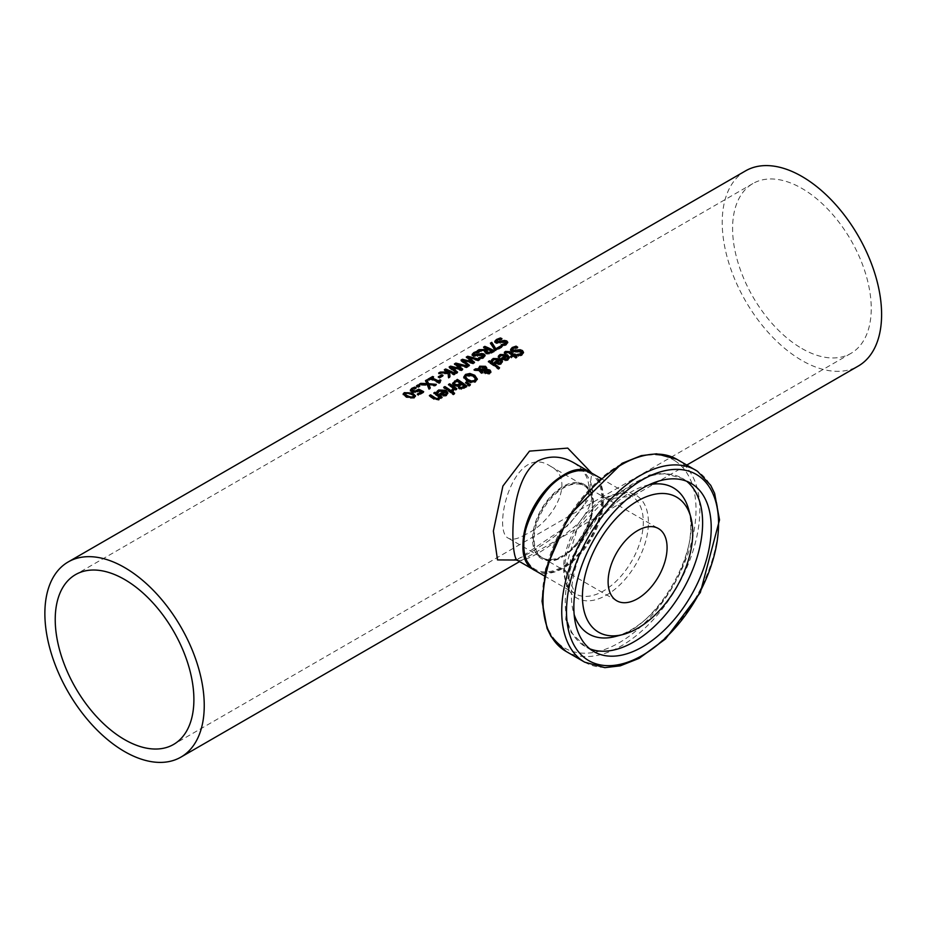 <?xml version="1.0" encoding="UTF-8"?>
<svg xmlns="http://www.w3.org/2000/svg" width="928" height="928" viewBox="0 0 928 928"><rect width="100%" height="100%" fill="white"/><g stroke="black" fill="none" stroke-linecap="round" stroke-linejoin="round"><path stroke-width="0.7" stroke-dasharray="4.64 3.48" d="M421.3 392.706A111.569 64.415 -120 0 0 418.748 391.43L415.129 392.95L411.835 392.463L410.489 390.468M422.832 392.15A111.569 64.415 60 0 1 423.655 392.59L418.412 395.618A111.569 64.415 -120 0 0 417.287 395.026L418.122 394.539M414.062 388.275L414.828 388.043A111.569 64.415 60 0 1 416.185 388.6L412.078 390.769M423.655 391.662L423.655 392.59M418.412 394.702L418.412 395.618M417.287 394.098L417.287 395.026M418.748 390.502L418.748 391.43M414.549 388.101L414.549 389.029M416.092 387.718L416.092 388.646M416.185 387.672L416.185 388.6M506.166 356.375L501.224 356.05L499.624 358.034A111.569 64.415 -120 0 0 498.301 357.187L498.997 356.306M509.298 357.93L507.987 360.354L505.11 360.969L501.851 359.693A111.569 64.415 -120 0 0 501.201 359.252L501.932 358.823M507.929 358.359L507.082 357.013L503.301 359.194M507.082 356.085L507.082 357.013M500.064 356.19L500.064 357.106M499.693 357.071L499.693 357.999M499.624 357.118L499.624 358.034M498.301 356.271L498.301 357.187M501.201 358.324L501.201 359.252M505.11 360.041L505.11 360.969M516.432 347.281A111.569 64.415 60 0 1 517.708 348.104L512.384 349.937M517.708 347.188L517.708 348.104M517.615 347.234L517.615 348.162M523.462 352.814L521.977 355.412L518.52 356.584A111.569 64.415 -120 0 0 517 355.436L518.137 355.366M521.71 352.837L518.532 352.014L516.072 352.779L511.757 352.234L510.667 350.018M517.093 354.577L517.093 355.389M517 354.508L517 355.436M518.52 355.644L518.52 356.584M499.241 360.377L494.299 360.052L492.698 362.036A111.569 64.415 -120 0 0 491.388 361.189L492.072 360.296M502.373 361.92L501.062 364.356L498.185 364.971L494.937 363.695A111.569 64.415 -120 0 0 494.276 363.242L495.007 362.825M501.016 362.349L500.169 361.004L496.376 363.196M500.169 360.087L500.169 361.004M493.151 360.18L493.151 361.108M492.768 361.073L492.768 361.99M492.698 361.108L492.698 362.036M491.388 360.261L491.388 361.189M494.276 362.314L494.276 363.242M498.185 364.043L498.185 364.971M515.028 355.099A111.569 64.415 60 0 1 515.748 355.61L514.924 356.085M515.748 354.682L515.748 355.61M516.293 357.094A111.569 64.415 60 0 1 516.989 357.628L515.782 358.324A111.569 64.415 -120 0 0 513.718 356.781L511.49 358.069A111.569 64.415 -120 0 0 510.493 357.338L511.212 356.932M516.989 356.7L516.989 357.628M515.782 357.396L515.782 358.324M513.718 355.853L513.718 356.781M511.49 357.141L511.49 358.069M504.38 352.304L504.38 353.22L505.516 352.327M505.47 352.988L505.47 353.916A111.569 64.415 -120 0 0 504.38 353.22M505.54 352.953L505.47 353.916M507.732 351.944L507.732 352.872L505.54 353.87M512.72 356.05A111.569 64.415 -120 0 0 509.298 353.684L507.732 352.872M510.493 356.41L510.493 357.338M498.858 368.172A111.569 64.415 60 0 1 499.554 368.706L498.348 369.402A111.569 64.415 -120 0 0 488.36 362.407L489.114 361.966M488.36 361.479L488.36 362.407M499.554 367.778L499.554 368.706M498.348 368.474L498.348 369.402M474.069 369.727L474.069 370.643L475.577 369.785M478.396 369.82L478.372 368.752M490.854 371.571L489.671 374.112L485.263 374.007L484.277 371.467M478.732 369.924L478.732 370.84L474.069 370.643M481.539 372.696L481.539 373.624A111.569 64.415 -120 0 0 480.913 373.184L478.732 370.84M482.792 371.977L481.539 373.624M482.073 372.395L482.792 372.905M484.335 371.908L484.335 372.836L484.729 371.212L480.147 370.91M485.495 370.202L484.532 368.207L480.426 367.998L479.521 369.866M485.796 370.26L485.611 372.302M488.905 373.462L488.789 371.745L485.796 371.188M487.676 370.318L487.676 371.246M477.247 379.308L475.496 382.29L471.122 383.078L466.285 381.072L463.791 377.267M475.519 378.554L475.519 379.482L473.419 376.954L466.622 376.037L465.554 377.151M471.122 382.15L471.122 383.078M457.956 385.642L457.956 386.558L453.792 385.955L452.597 383.31M466.204 386.454A111.569 64.415 60 0 1 466.9 386.988L461.471 389.598L458.71 388.844L458.003 386.593A111.569 64.415 -120 0 0 457.956 386.558M466.9 386.048L466.9 386.988M461.471 388.67L461.471 389.598M460.682 384.099A111.569 64.415 -120 0 0 457.144 381.733L454.349 383.844L454.349 382.916M457.144 380.816L457.144 381.733M464.545 386.895A111.569 64.415 -120 0 0 461.75 384.842L459.163 386.744M461.75 383.914L461.75 384.842M469.649 385.039L470.392 385.538L468.965 386.361L465.531 383.426L466.181 383.044M470.392 384.61L470.392 385.538M468.965 385.433L468.965 386.361M465.531 382.498L465.531 383.426M450.88 392.126L450.88 393.066A111.569 64.415 -120 0 0 443.7 388.182L444.466 387.742M443.7 387.254L443.7 388.182M452.087 391.43L450.88 393.066M451.379 391.848A111.569 64.415 60 0 1 452.087 392.358M456.147 389.099A111.569 64.415 60 0 1 456.854 389.609L455.648 390.305A111.569 64.415 -120 0 0 454.581 389.528L453.015 391.778A111.569 64.415 -120 0 0 451.762 390.874L452.528 390.502M453.56 388.809A111.569 64.415 -120 0 0 448.468 385.433L449.233 384.992M448.468 384.505L448.468 385.433M456.854 388.681L456.854 389.609M455.648 389.377L455.648 390.305M454.581 388.612L454.581 389.528M451.82 389.992L451.82 390.839M451.762 389.946L451.762 390.874M453.015 390.85L453.015 391.778M447.795 393.437L446.484 395.862L443.607 396.476L440.359 395.2A111.569 64.415 -120 0 0 439.698 394.76L440.429 394.33M443.607 395.548L443.607 396.476M439.698 393.832L439.698 394.76M436.81 391.778L436.81 392.695L437.494 391.813M438.12 392.625L438.12 393.542A111.569 64.415 -120 0 0 436.81 392.695M438.19 392.579L438.12 393.542M438.573 391.697L438.19 393.507M444.663 391.883L439.721 391.558L438.573 392.614M446.438 393.866L445.591 392.521L441.798 394.702M445.591 391.593L445.591 392.521M453.92 393.623A111.569 64.415 60 0 1 454.616 394.156L453.247 394.957A111.569 64.415 -120 0 0 451.994 393.994L452.69 393.588M451.994 393.066L451.994 393.994M454.616 393.228L454.616 394.156M453.247 394.017L453.247 394.957M440.174 397.265L439.002 400.188L434.037 399.539A111.569 64.415 -120 0 0 429.374 396.453L430.14 396.012M429.374 395.537L429.374 396.453M440.974 397.845L440.974 398.773A111.569 64.415 -120 0 0 440.174 398.193M442.18 397.149L440.974 398.773M441.473 397.567A111.569 64.415 60 0 1 442.18 398.077M433.805 392.973L433.805 393.901L434.559 393.46M439.164 397.474A111.569 64.415 -120 0 0 433.805 393.901M506.085 343.36L502.79 342.652L496.016 343.546L494.96 341.771M507.686 342.734L506.236 345.1L502.767 346.411A111.569 64.415 -120 0 0 501.248 345.622L502.616 345.413M500.389 338.894A111.569 64.415 60 0 1 501.955 339.555L497.675 340.796L497.141 342.699M498.638 339.404L499.972 338.998M502.767 345.494L502.767 346.411M501.248 344.706L501.248 345.622M501.352 344.752L501.352 345.576M501.862 338.674L501.862 339.602M501.955 338.627L501.955 339.555M495.819 350.007L495.819 350.923A111.569 64.415 -120 0 0 494.392 350.169L490.866 343.812M494.392 349.253L494.392 350.169M501.886 346.504L501.886 347.42L495.819 350.923M490.402 343.151L490.402 344.079M501.062 346.979A111.569 64.415 60 0 1 501.886 347.42M493.545 351.318A111.569 64.415 60 0 1 494.38 351.758L488.975 354.322L485.796 353.87L484.984 351.387L477.421 351.573L479.068 350.622L484.984 350.494M487.351 349.647A111.569 64.415 -120 0 0 483.546 348.035L484.497 347.49M492.014 351.909A111.569 64.415 -120 0 0 488.418 350.134L486.063 352.014M488.418 349.206L488.418 350.134M494.38 350.842L494.38 351.758M477.421 350.645L477.421 351.573M483.546 347.107L483.546 348.035M469.429 365.249L468.176 366.885L461.019 361.038L461.726 360.632M468.176 365.968L468.176 366.885M468.791 365.609L469.429 366.166M461.019 360.11L461.019 361.038M473.268 363.034L473.268 363.95L463.316 361.236M474.556 362.28L473.268 363.95M463.316 360.4L470.02 362.036M473.93 362.651L474.556 363.208M472.329 362.697L466.285 358.011L467.004 357.593M466.285 357.071L466.285 358.011M478.384 360.076L478.384 360.992L468.536 358.312M479.695 359.322L478.384 360.992M478.651 359.913L479.695 360.238M483.43 356.445L480.124 355.737L473.361 356.63L472.306 354.856M485.031 355.818L483.581 358.185L480.112 359.496A111.569 64.415 -120 0 0 478.593 358.707L479.95 358.486M477.723 351.979A111.569 64.415 60 0 1 479.3 352.628L475.008 353.87L474.475 355.772M475.983 352.489L477.305 352.072M480.112 358.579L480.112 359.496M478.593 357.79L478.593 358.707M478.686 357.837L478.686 358.649M479.208 351.758L479.208 352.686M479.3 351.7L479.3 352.628M438.642 373.033L438.642 373.961L440.301 373.01L444.628 372.905M448.236 372.894L448.166 372.279A111.569 64.415 -120 0 0 444.35 370.666L445.301 370.121M448.166 371.362L448.166 372.279M444.35 369.738L444.35 370.666M454.349 373.949A111.569 64.415 60 0 1 455.184 374.39L453.908 375.121A111.569 64.415 -120 0 0 449.523 372.905M455.184 373.462L455.184 374.39M448.131 372.917L448.131 373.833L438.642 373.961M448.444 377.36L448.131 373.833M449.987 376.466L449.987 377.383L448.444 378.276M449.906 376.513L449.987 377.383M453.908 374.204L453.908 375.121M456.936 372.453L457.574 373.01L456.321 373.729L449.164 367.894L449.871 367.476M462.074 369.495L462.701 370.052L461.402 370.794L451.46 368.08M466.796 366.769L467.84 367.082L466.529 367.836L456.68 365.156M460.474 369.541L454.418 364.855L455.149 364.437M451.46 367.244L458.165 368.88M467.84 366.166L467.84 367.082M466.529 366.92L466.529 367.836M454.418 363.915L454.418 364.855M462.701 369.124L462.701 370.052M461.402 369.878L461.402 370.794M449.164 366.954L449.164 367.894M456.321 372.812L456.321 373.729M457.574 372.093L457.574 373.01M428.945 379.587L428.945 380.515A111.569 64.415 -120 0 0 427.97 380.12L428.922 379.575M427.97 379.192L427.97 380.12M430.638 378.612L430.638 379.54L428.945 380.515M439.257 382.696L439.257 383.612A111.569 64.415 -120 0 0 430.638 379.54M432.657 377.441A111.569 64.415 60 0 1 433.608 377.824L431.868 378.821M433.608 376.896L433.608 377.824M440.255 382.127L439.257 383.612M440.893 380.283L439.942 381.884M439.698 382.44L440.255 383.044M440.116 380.805A111.569 64.415 60 0 1 440.893 381.199M442.146 375.817A111.569 64.415 60 0 1 443.039 376.223L439.42 378.311A111.569 64.415 -120 0 0 438.26 377.777L439.153 377.267M438.26 376.861L438.26 377.777M443.039 375.306L443.039 376.223M439.42 377.394L439.42 378.311M418.354 386.547L418.354 387.475A111.569 64.415 -120 0 0 416.521 386.732L417.472 386.187M416.521 385.804L416.521 386.732M419.885 385.665L419.885 386.593L418.354 387.475M418.946 386.21A111.569 64.415 60 0 1 419.885 386.593M429.942 388.043L430.267 388.774L428.887 389.563L427.17 385.48L419.328 385.108L420.79 384.273L426.926 384.54L425.836 381.35M434.977 385.132L436.322 385.282L434.861 386.118L428.84 385.526M436.322 384.354L436.322 385.282M434.861 385.201L434.861 386.118M430.267 387.858L430.267 388.774M428.887 388.646L428.887 389.563M427.17 384.552L427.17 385.48M419.328 384.18L419.328 385.108M425.476 380.631L425.476 381.559M415.384 396.244L414.271 398.228L406.244 397.486L403.239 394.516M405.304 393.124L408.32 392.764M410.814 397.961L413.215 397.66L413.633 396.314L411.046 394.702L407.844 393.611L405.374 394.006L404.979 395.235M745.567 170.868A112.694 65.064 -120 0 0 728.283 261.174A112.694 65.064 -120 0 0 801.908 360.482A112.694 65.064 -120 0 0 858.261 366.061M516.734 560.025L568.783 524.981L588.317 499.566L591.739 473.129M584.953 484.857A42.827 24.72 120 0 0 533.867 528.078A42.827 24.72 120 0 0 569.711 551.603A42.827 24.72 120 0 0 584.953 484.857M591.356 474.243A55.216 31.877 120 0 0 525.48 529.969A55.216 31.877 120 0 0 571.694 560.315A55.216 31.877 120 0 0 591.356 474.243M591.414 472.944A56.353 32.538 -60 0 1 591.02 537.776A56.353 32.538 -60 0 1 535.073 570.534M574.374 463.095C597.052 479.463 598.374 499.566 578.341 523.404C548.448 548.645 528.218 561.011 517.673 560.489M525.979 534.273C518.056 538.924 512.233 540.27 508.509 538.286C491.376 531.257 513.428 441.89 550.2 466.065C577.054 479.44 552.844 522.186 525.979 534.273M562.844 555.559A41.702 24.07 -60 0 1 541.998 557.624A41.702 24.07 -60 0 1 533.356 538.53A41.702 24.07 -60 0 1 551.557 496.573A41.702 24.07 -60 0 1 583.689 485.402A41.702 24.07 -60 0 1 590.08 518.81A41.702 24.07 -60 0 1 562.844 555.559M801.908 348.522A98.043 56.608 -120 0 0 850.93 353.382A98.043 56.608 -120 0 0 850.93 240.166A98.043 56.608 -120 0 0 752.886 183.558A98.043 56.608 -120 0 0 737.864 262.125A98.043 56.608 -120 0 0 801.908 348.522M417.936 391.036L417.936 391.952M415.129 392.022L415.129 392.95M411.835 391.535L411.835 392.463M412.867 388.797L412.867 389.725M410.373 390.073L410.373 391.001M501.224 355.134L501.224 356.05M501.851 358.776L501.851 359.693M507.987 359.426L507.987 360.354M513.416 348.139L513.416 349.056M521.977 354.484L521.977 355.412M511.757 351.306L511.757 352.234M516.072 351.863L516.072 352.779M518.532 351.086L518.532 352.014M521.269 351.434L521.269 352.362M494.299 359.124L494.299 360.052M494.937 362.767L494.937 363.695M501.062 363.428L501.062 364.356M506.27 352.246L506.27 353.162M509.298 352.768L509.298 353.684M489.671 373.184L489.671 374.112M480.913 372.267L480.913 373.184M485.263 373.079L485.263 374.007M485.495 368.439L485.495 369.356M484.532 367.291L484.532 368.207M480.426 367.082L480.426 367.998M488.789 370.817L488.789 371.745M473.419 376.026L473.419 376.954M475.496 381.362L475.496 382.29M463.756 377.023L463.756 377.94M466.285 380.144L466.285 381.072M453.792 385.039L453.792 385.955M464.36 387.51L464.36 388.449M458.71 387.916L458.71 388.844M456.124 381.408L456.124 382.324M460.3 384.749L460.3 385.677M453.537 390.595L453.537 391.523M446.484 394.934L446.484 395.862M440.359 394.284L440.359 395.2M439.721 390.642L439.721 391.558M434.037 398.611L434.037 399.539M439.002 399.26L439.002 400.188M506.236 344.184L506.236 345.1M505.528 341.736L505.528 342.652M502.79 341.724L502.79 342.652M500.32 342.618L500.32 343.546M496.016 342.618L496.016 343.546M497.675 339.857L497.675 340.796M487.293 349.856L487.293 350.784M491.91 352.257L491.91 353.185M488.975 353.394L488.975 354.322M485.796 352.942L485.796 353.87M483.581 357.268L483.581 358.185M482.862 354.821L482.862 355.737M480.124 354.809L480.124 355.737M477.665 355.702L477.665 356.619M473.361 355.702L473.361 356.63M475.008 352.942L475.008 353.87M406.244 396.558L406.244 397.486M414.271 397.3L414.271 398.228M413.633 395.398L413.633 396.314M405.374 393.078L405.374 394.006M411.046 393.774L411.046 394.702M407.844 392.683L407.844 393.611M616.749 600.776L542.799 558.076C566.474 576.288 612.004 499.322 585.139 486.249A41.702 24.07 120 0 0 584.489 485.854A41.702 24.07 120 0 0 542.799 509.936A41.702 24.07 120 0 0 542.799 558.076A41.702 24.07 120 0 0 584.141 534.598A41.702 24.07 120 0 0 585.174 486.272L658.439 528.554M591.82 473.176A56.353 32.538 -60 0 1 592.737 473.732A56.353 32.538 -60 0 1 591.345 539.04A56.353 32.538 -60 0 1 535.468 570.766M632.56 496.735A56.353 32.538 120 0 0 631.643 496.167A56.353 32.538 120 0 0 575.302 528.705A56.353 32.538 120 0 0 575.302 593.769A56.353 32.538 120 0 0 631.179 562.043A56.353 32.538 120 0 0 632.56 496.735M584.698 662.174A110.896 64.02 120 0 0 694.666 599.732A110.896 64.02 120 0 0 697.392 471.215M676.86 459.29A110.896 64.02 -60 0 1 678.67 460.404A110.896 64.02 -60 0 1 675.944 588.92A110.896 64.02 -60 0 1 565.976 651.363M675.271 461.007A108.669 62.744 120 0 0 545.652 570.685A108.669 62.744 120 0 0 636.585 630.39A108.669 62.744 120 0 0 675.271 461.007M637.095 495.923A59.311 34.243 -60 0 1 615.972 588.375A59.311 34.243 -60 0 1 566.335 555.791A59.311 34.243 -60 0 1 637.095 495.923M649.043 484.799A84.436 48.743 120 0 0 588.874 536.535A84.436 48.743 120 0 0 574.154 614.51M615.322 636.515A84.436 48.743 120 0 0 673.31 585.29A84.436 48.743 120 0 0 688.68 509.449C702.728 548.46 656.119 629.172 615.322 636.515M686.616 481.238A97.15 56.086 120 0 0 684.087 479.393A97.15 56.086 120 0 0 682.498 478.419A97.15 56.086 120 0 0 585.359 534.505A97.15 56.086 120 0 0 585.359 646.677A97.15 56.086 120 0 0 589.848 648.834M410.373 390.932L410.373 390.004M509.356 358.405L509.356 357.477M523.52 353.266L523.52 352.338M502.431 362.396L502.431 361.468M478.326 369.182L478.326 368.265M486.782 369.158L486.782 368.23M463.745 377.719L463.745 376.803M447.853 393.913L447.853 392.985M507.767 343.174L507.767 342.258M485.112 356.259L485.112 355.343M403.112 394.98L403.112 394.052M415.489 396.72L415.489 395.792M686.824 465.044L519.587 561.602M544.353 575.905L575.302 593.769L564.943 569.734L576.949 529.656L605.659 499.218L631.643 496.167L600.706 478.303M691.105 483.384L682.498 478.419L663.392 473.268L649.426 474.962L609.07 499.171L570.5 559.712L565.732 619.44L571.288 632.618L585.359 646.677L593.966 651.653M573.782 462.759C590.66 474.231 589.036 487.861 588.422 490.274C589.326 499.589 576.474 521.455 547.833 541.395C515.086 563.215 514.298 559.05 514.901 559.607M508.509 538.286L541.998 557.624M550.2 466.065L583.689 485.402M752.886 183.558L75.539 574.618M850.93 353.382L173.582 744.442"/><path stroke-width="1.39" d="M418.122 394.539L421.3 392.706L421.3 391.79A112.694 65.064 -120 0 0 418.748 390.502L415.129 392.022L411.835 391.535L410.373 390.004M412.078 390.607L415.071 392.022L418.725 390.12A111.569 64.415 60 0 1 422.832 392.15M410.373 391.001L411.788 389.273L414.828 388.043L414.828 387.115A112.694 65.064 60 0 1 416.185 387.672L412.867 388.797L412.078 390.769M412.067 390.688L412.067 389.748L415.071 391.094L415.071 392.022M415.071 391.094L418.725 389.203L418.725 390.12M418.725 389.203A112.694 65.064 60 0 1 423.655 391.662L418.412 394.702A112.694 65.064 -120 0 0 417.287 394.098L421.3 391.79M410.373 390.073L411.788 388.345L414.828 387.115M498.301 357.187L500.146 355.401L507.477 355.726L509.298 357.93M501.932 358.823L506.166 356.375L506.166 355.459L501.224 355.134L499.624 357.118A112.694 65.064 -120 0 0 498.301 356.271L500.146 354.473L507.477 354.809L509.344 357.292L507.987 359.426L505.11 360.041L501.851 358.776A112.694 65.064 -120 0 0 501.201 358.324L506.166 355.459M505.145 359.971L507.059 359.588L507.929 358.359L507.082 356.085L503.301 358.278L503.301 359.194L505.145 359.971L505.145 359.043L507.059 358.66L507.929 357.431M503.301 358.278L505.145 359.043M516.107 346.156A112.694 65.064 60 0 1 517.708 347.188L513.416 348.139L512.882 350.413L520.109 349.694L522.464 350.575L523.52 352.338L521.977 354.484L518.52 355.644A112.694 65.064 -120 0 0 517 354.508L520.794 353.696L521.269 351.434L511.757 351.306L510.597 349.485L512.221 347.49L516.107 346.156L516.107 347.072A111.569 64.415 60 0 1 516.432 347.281M510.597 350.401L512.221 348.418L516.107 347.072M512.384 349.937L512.882 351.329L515.527 351.642L520.109 350.622L523.462 352.814M512.256 350.401L512.882 351.329M517.685 350.018L517.685 350.946M520.109 349.694L520.109 350.622M517.093 355.389L520.794 354.624L521.269 352.362M521.269 351.434L521.71 352.837M491.388 361.189L493.232 359.391L500.552 359.728L502.373 361.92M495.007 362.825L499.241 360.377L499.241 359.449L494.299 359.124L492.698 361.108A112.694 65.064 -120 0 0 491.388 360.261L493.232 358.475L500.552 358.8L502.431 361.282L501.062 363.428L498.185 364.043L494.937 362.767A112.694 65.064 -120 0 0 494.276 362.314L499.241 359.449M498.232 363.973L500.146 363.59L501.016 362.349L500.169 360.087L496.376 362.268L496.376 363.196L498.232 363.973L498.232 363.045L500.146 362.662L501.016 361.433M496.376 362.268L498.232 363.045M504.38 353.22L505.516 352.327L509.959 352.617A111.569 64.415 60 0 1 513.926 355.354L514.738 354.89A111.569 64.415 60 0 1 515.028 355.099M513.926 354.426L514.738 353.962A112.694 65.064 60 0 1 515.748 354.682L514.924 355.157A112.694 65.064 60 0 1 516.989 356.7L515.782 357.396A112.694 65.064 -120 0 0 513.718 355.853L511.49 357.141A112.694 65.064 -120 0 0 510.493 356.41L512.72 355.122A112.694 65.064 -120 0 0 509.298 352.768L507.732 351.944L505.47 352.988A112.694 65.064 -120 0 0 504.38 352.304L505.516 351.399L509.959 351.7A112.694 65.064 60 0 1 513.926 354.426L513.926 355.354M514.738 353.962L514.738 354.89M514.924 355.157L514.924 356.085A111.569 64.415 60 0 1 516.293 357.094M512.72 355.122L512.72 356.05L511.212 356.932M489.114 361.966L489.566 361.7A111.569 64.415 60 0 1 498.858 368.172M489.566 360.783A112.694 65.064 60 0 1 499.554 367.778L498.348 368.474A112.694 65.064 -120 0 0 488.36 361.479L489.566 360.783L489.566 361.7M475.716 368.776L478.396 368.892L479.73 366.212L485.541 366.316L486.736 367.836L486.562 369.251L489.984 370.04L490.854 371.571L489.671 373.184L485.263 373.079L484.335 371.908L484.729 370.295L480.147 369.994L482.792 371.977L481.539 372.696A112.694 65.064 -120 0 0 480.913 372.267L478.732 369.924L474.069 369.727L475.716 368.776L475.716 369.704L478.396 369.82L479.73 367.14L485.541 367.244L486.736 368.764M478.326 368.265L478.396 369.82M486.736 368.636L486.562 370.179L489.984 370.968L490.854 372.499M480.147 369.994L480.147 370.91L482.792 372.905M484.729 370.295L484.335 372.836M479.521 369.866L479.451 368.451L479.521 369.866L485.495 370.202L484.532 367.291L480.426 367.082L479.521 368.938L485.495 369.286L485.495 368.439M485.495 370.202L485.495 369.356M485.611 371.374L486.4 372.256L488.905 372.534L489.427 371.803L489.427 372.743L488.905 373.462L486.4 373.184L485.611 372.302L485.796 370.26L485.611 371.374M485.796 371.188L485.611 372.302L485.796 371.188M488.905 373.462L488.789 370.817L485.796 370.26M463.756 377.94L465.531 375.33L469.916 374.378L474.742 376.188L477.282 379.529M465.554 377.151L467.608 380.306L471.285 381.93L474.394 381.454L475.519 378.554L473.419 376.026L466.622 375.109L465.485 376.675L467.608 379.378L471.285 381.002L474.394 380.526L475.519 378.554M477.294 378.833L475.496 381.362L471.122 382.15L466.285 380.144L463.756 377.023L465.531 374.413L469.916 373.462L474.742 375.26L477.282 379.053M452.597 383.287L457.342 379.39A112.694 65.064 60 0 1 466.9 386.048L461.471 388.67L458.71 387.916L458.003 385.665A112.694 65.064 -120 0 0 457.956 385.642L453.792 385.039L452.62 383.554M452.62 383.972L457.342 380.306A111.569 64.415 60 0 1 466.204 386.454M457.342 379.39L457.342 380.306M457.318 384.795L460.682 383.171L460.682 384.099L457.318 385.723L457.318 384.795L455.056 384.238L455.056 385.155L457.318 385.723M460.682 383.171A112.694 65.064 -120 0 0 457.144 380.816L454.349 382.916L455.056 385.155M454.349 382.916L455.056 384.238M461.344 387.475L464.545 385.967L464.545 386.895L461.344 388.414L461.344 387.475L459.859 387.022L459.859 387.95L461.344 388.414M464.545 385.967A112.694 65.064 -120 0 0 461.75 383.914L459.163 385.828L459.859 387.95M459.163 385.828L459.859 387.022M466.181 383.044L469.649 385.039M466.39 382L470.392 384.61L468.965 385.433L465.531 382.498L466.39 382L466.39 382.916M450.88 392.126A112.694 65.064 -120 0 0 443.7 387.254L444.918 386.558A112.694 65.064 60 0 1 452.087 391.43L450.88 392.126M444.918 386.558L444.918 387.486A111.569 64.415 60 0 1 451.379 391.848M449.233 384.992L449.674 384.726A111.569 64.415 60 0 1 456.147 389.099M452.528 390.502L453.56 387.892A112.694 65.064 -120 0 0 448.468 384.505L449.674 383.809L449.674 384.726M449.674 383.809A112.694 65.064 60 0 1 456.854 388.681L455.648 389.377A112.694 65.064 -120 0 0 454.581 388.612L453.015 390.85A112.694 65.064 -120 0 0 451.762 389.946L451.82 389.992M451.82 389.911L453.56 387.892M436.81 392.695L438.654 390.897L445.974 391.233L447.795 393.437M444.663 390.966L439.721 390.642L438.12 392.625A112.694 65.064 -120 0 0 436.81 391.778L438.654 389.98L445.974 390.317L447.841 392.788L446.484 394.934L443.607 395.548L440.359 394.284A112.694 65.064 -120 0 0 439.698 393.832L444.663 390.966L444.663 391.883L440.429 394.33M443.654 394.551L445.568 394.168L446.438 392.938L445.568 395.096L443.654 395.479L443.654 394.551L441.798 393.785L441.798 394.702L443.654 395.479M446.438 392.938L445.591 391.593L441.798 393.785M452.69 393.588L453.363 393.205A111.569 64.415 60 0 1 453.92 393.623M453.363 392.277A112.694 65.064 60 0 1 454.616 393.228L453.247 394.017A112.694 65.064 -120 0 0 451.994 393.066L453.363 392.277L453.363 393.205M434.037 398.611A112.694 65.064 -120 0 0 429.374 395.537L430.58 394.829L430.58 395.757A111.569 64.415 60 0 1 434.675 398.448L436.508 399.434L438.167 399.168L439.164 396.546A112.694 65.064 -120 0 0 433.805 392.973L435.012 392.277A112.694 65.064 60 0 1 442.18 397.149L440.974 397.845A112.694 65.064 -120 0 0 440.174 397.265L439.002 399.26L434.037 398.611M430.58 394.829A112.694 65.064 60 0 1 434.675 397.52L436.508 398.506L438.167 398.24L439.164 396.546M435.012 392.277L435.012 393.205A111.569 64.415 60 0 1 441.473 397.567M494.856 342.188L498.638 339.404M502.616 345.413L505.052 344.566L505.528 342.652M497.141 342.699L497.141 341.771L504.368 340.425L506.711 340.901L507.767 342.258L506.236 344.184L502.767 345.494A112.694 65.064 -120 0 0 501.248 344.706L505.052 343.65L505.528 341.736L496.016 342.618L494.856 341.26L496.48 339.474L500.366 337.954A112.694 65.064 60 0 1 501.955 338.627L497.675 339.857L497.141 341.771L496.503 341.075L497.141 342.699L504.368 341.342L507.686 342.734M500.366 337.954L500.366 338.894A111.569 64.415 60 0 1 500.389 338.894L499.972 338.998M506.085 343.36L505.528 341.736M494.844 342.258L494.856 341.4M504.368 340.425L504.368 341.342M501.944 340.936L501.944 341.864M491.759 342.362L495.83 348.754L500.76 345.912A112.694 65.064 60 0 1 501.886 346.504L495.819 350.007A112.694 65.064 -120 0 0 494.392 349.253L490.402 343.151L491.759 342.362L495.83 349.682L500.76 346.828A111.569 64.415 60 0 1 501.062 346.979M500.76 345.912L500.76 346.828M490.866 343.812L491.759 343.29M495.83 348.754L495.83 349.682M484.636 351.932L484.984 350.459L477.421 350.645L479.068 349.694L485.889 349.566L487.351 348.719A112.694 65.064 -120 0 0 483.546 347.107L484.822 346.376A112.694 65.064 60 0 1 494.38 350.842L488.975 353.394L485.796 352.942L484.984 350.459L484.544 351.48M484.497 347.49L484.822 347.304A111.569 64.415 60 0 1 493.545 351.318M484.984 350.494L487.351 349.647L487.351 348.719M488.905 353.348L492.014 351.909L492.014 350.993A112.694 65.064 -120 0 0 488.418 349.206L486.063 351.086L488.905 352.431L488.905 353.348L487.026 353.058L486.063 351.12L486.063 352.014M488.905 352.431L492.014 350.993M484.822 346.376L484.822 347.304M485.889 349.566L485.889 350.482M479.068 349.694L479.068 350.587M462.446 359.287L472.329 361.781L466.285 357.071L467.689 356.259L479.695 359.322L478.384 360.076L468.536 357.384L474.556 362.28L473.268 363.034L463.316 360.308L469.429 365.249L468.176 365.968L461.019 360.11L462.446 359.287L463.316 360.4M463.316 360.308L463.316 361.236L468.791 365.609M461.726 360.632L462.446 360.215M470.02 362.036L472.329 362.697L472.329 361.781M468.536 357.384L468.536 358.312L473.93 362.651M467.004 357.593L478.651 359.913M467.689 356.259L467.689 357.187M472.19 355.273L475.983 352.489M479.95 358.486L482.386 357.651L482.862 355.737M474.475 355.772L474.475 354.844L481.713 353.498L484.056 353.986L485.112 355.343L483.581 357.268L480.112 358.579A112.694 65.064 -120 0 0 478.593 357.79L482.386 356.735L482.862 354.821L473.361 355.702L472.19 354.345L473.825 352.559L477.7 351.039A112.694 65.064 60 0 1 479.3 351.7L475.008 352.942L474.475 354.844L473.848 354.16L474.475 355.772L481.713 354.426L485.031 355.818M483.43 356.445L482.862 354.821M472.19 355.343L472.19 354.484M481.713 353.498L481.713 354.426M479.289 354.02L479.289 354.948M477.7 351.039L477.7 351.967M440.301 372.07L448.236 371.966L448.166 371.362A112.694 65.064 -120 0 0 444.35 369.738L445.626 369.008A112.694 65.064 60 0 1 455.184 373.462L453.908 374.204A112.694 65.064 -120 0 0 449.523 371.977L449.987 376.466L448.444 377.36L448.131 372.917L438.642 373.033L440.301 372.07L440.301 372.975M444.628 372.905L448.236 372.894L448.236 371.966M445.301 370.121L445.626 369.936A111.569 64.415 60 0 1 454.349 373.949M445.626 369.008L445.626 369.936M449.523 371.977L449.906 376.513M451.46 367.152L457.574 372.093L456.321 372.812L449.164 366.954L450.59 366.131L460.474 368.625L454.418 363.915L455.834 363.103L467.84 366.166L466.529 366.92L456.68 364.228L462.701 369.124L461.402 369.878L451.46 367.152L451.46 368.08L456.936 372.453M456.68 364.228L456.68 365.156L462.074 369.495M455.149 364.437L466.796 366.769M449.871 367.476L451.46 367.244M458.165 368.88L460.474 369.541L460.474 368.625M455.834 363.103L455.834 364.031M450.59 366.131L450.59 367.07M432.634 376.501A112.694 65.064 60 0 1 433.608 376.896L431.868 377.893A112.694 65.064 60 0 1 438.283 380.828L440.023 379.83A112.694 65.064 60 0 1 440.893 380.283L439.257 382.696A112.694 65.064 -120 0 0 430.638 378.612L428.945 379.587A112.694 65.064 -120 0 0 427.97 379.192L432.634 376.501L432.634 377.429A111.569 64.415 60 0 1 432.657 377.441M428.922 379.575L432.634 377.429M431.868 377.893L431.868 378.821A111.569 64.415 60 0 1 438.283 381.756L440.023 380.758A111.569 64.415 60 0 1 440.116 380.805M439.686 382.359L439.686 381.431L440.255 382.127M438.283 380.828L438.283 381.756M440.023 379.83L440.023 380.758M439.153 377.267L441.879 375.689A111.569 64.415 60 0 1 442.146 375.817M441.879 374.773A112.694 65.064 60 0 1 443.039 375.306L439.42 377.394A112.694 65.064 -120 0 0 438.26 376.861L441.879 374.773L441.879 375.689M418.354 386.547A112.694 65.064 -120 0 0 416.521 385.804L418.052 384.911A112.694 65.064 60 0 1 419.885 385.665L418.354 386.547M418.052 384.911L418.052 385.851A111.569 64.415 60 0 1 418.946 386.21M417.472 386.187L418.052 385.851M425.836 381.35L426.857 380.77L429.942 388.043M428.84 384.61L430.267 387.858L428.887 388.646L427.17 384.552L419.328 384.18L420.79 383.345L426.926 383.624L425.476 380.631L426.857 379.842L428.597 383.67L436.322 384.354L434.861 385.201L428.84 384.61L434.977 385.132M428.597 383.67L428.597 384.586M426.857 379.842L426.857 380.77M426.926 383.624L426.926 384.54M420.79 383.345L420.79 384.227M403.239 394.516L405.304 393.124M406.244 396.558L403.112 394.052L404.318 392.648L412.357 393.031L415.489 395.792L414.271 397.3L406.244 396.558M408.32 392.764L412.357 393.948L415.384 396.244M407.554 395.804L410.814 397.033L413.215 396.732L413.633 395.398L407.844 392.683L405.374 393.078L404.979 394.307L407.554 395.804M405.374 394.006L404.979 395.235L411.185 398.019M412.624 397.915L413.633 396.314M413.215 396.732L413.633 395.398M405.374 393.078L404.979 395.235M124.561 751.552A112.694 65.064 -120 0 0 180.902 757.132A112.694 65.064 -120 0 0 180.902 627.003A112.694 65.064 -120 0 0 68.208 561.939A112.694 65.064 -120 0 0 50.936 652.245A112.694 65.064 -120 0 0 124.561 751.552M686.824 465.044L858.261 366.061A112.694 65.064 -120 0 0 858.261 235.932A112.694 65.064 -120 0 0 745.567 170.868L68.208 561.939M591.739 473.129L567.739 448.108L529.482 451.124L502.895 486.063L493.371 531.094L497.512 559.92L516.734 560.025M659.124 528.972A41.702 24.07 120 0 0 658.439 528.554A41.702 24.07 120 0 0 616.749 552.624A41.702 24.07 120 0 0 616.749 600.776A41.702 24.07 120 0 0 658.091 577.297A41.702 24.07 120 0 0 659.124 528.972M692.682 484.358A97.15 56.086 -60 0 1 690.293 596.948A97.15 56.086 -60 0 1 593.966 651.653A97.15 56.086 -60 0 1 593.966 539.47A97.15 56.086 -60 0 1 691.105 483.384A97.15 56.086 -60 0 1 692.682 484.358M677.858 497.895A77.998 45.031 120 0 0 590.37 559.027A77.998 45.031 120 0 0 623.024 634.497A77.998 45.031 120 0 0 676.593 587.18A77.998 45.031 120 0 0 690.78 517.128A77.998 45.031 120 0 0 677.858 497.895M535.073 570.534A56.353 32.538 -60 0 1 534.667 570.314A56.353 32.538 -60 0 1 522.998 544.516A56.353 32.538 -60 0 1 562.844 475.496A56.353 32.538 -60 0 1 591.02 472.712A56.353 32.538 -60 0 1 591.414 472.944M534.667 570.314L517.499 560.396C510.62 559.155 507.396 480.762 537.764 461.019C549.608 455.265 561.614 455.845 573.782 462.759L574.374 463.095M517.673 560.489L514.901 559.607M124.561 739.593A98.043 56.608 -120 0 0 173.582 744.442A98.043 56.608 -120 0 0 173.582 631.226A98.043 56.608 -120 0 0 75.539 574.618A98.043 56.608 -120 0 0 60.506 653.184A98.043 56.608 -120 0 0 124.561 739.593M417.078 390.398L417.078 391.326M413.146 390.792L413.146 391.709M411.788 388.345L411.788 389.273M507.059 358.66L507.059 359.588M498.997 355.389L498.997 356.306M500.146 354.473L500.146 355.401M507.477 354.809L507.477 355.726M512.221 347.49L512.221 348.418M515.527 350.714L515.527 351.642M522.464 350.575L522.464 351.503M520.794 353.696L520.794 354.624M500.146 362.662L500.146 363.59M492.072 359.38L492.072 360.296M493.232 358.475L493.232 359.391M500.552 358.8L500.552 359.728M509.959 351.7L509.959 352.617M505.516 351.399L505.516 352.327M479.73 366.212L479.73 367.14M485.541 366.316L485.541 367.244M489.984 370.04L489.984 370.968M486.4 372.256L486.4 373.184M467.608 379.378L467.608 380.306M471.285 381.002L471.285 381.93M474.394 380.526L474.394 381.454M474.742 375.26L474.742 376.188M469.916 373.462L469.916 374.378M465.531 374.413L465.531 375.33M454.592 380.979L454.592 381.895M459.244 384.006L459.244 384.934M463.327 386.663L463.327 387.591M452.528 389.574L452.528 390.479M445.974 390.317L445.974 391.233M438.654 389.98L438.654 390.897M437.494 390.885L437.494 391.813M445.568 394.168L445.568 395.096M434.675 397.52L434.675 398.448M436.508 398.506L436.508 399.434M438.167 398.24L438.167 399.168M505.052 343.65L505.052 344.566M496.48 339.474L496.48 340.402M506.711 340.901L506.711 341.829M499.786 341.736L499.786 342.664M487.026 352.13L487.026 353.058M490.75 351.724L490.75 352.64M482.386 356.735L482.386 357.651M473.825 352.559L473.825 353.487M484.056 353.986L484.056 354.914M477.12 354.821L477.12 355.749M404.318 392.648L404.318 393.588M412.357 393.031L412.357 393.948M410.814 397.033L410.814 397.961M535.468 570.766A56.353 32.538 -60 0 1 535.468 505.702A56.353 32.538 -60 0 1 591.82 473.176C556.73 448.734 496.77 552.601 535.468 570.766L544.353 575.905M698.042 475.484A107.509 62.072 -60 0 1 659.773 643.069A107.509 62.072 -60 0 1 569.792 584.002A107.509 62.072 -60 0 1 698.042 475.484M697.392 471.215A110.896 64.02 120 0 0 695.594 470.102A110.896 64.02 120 0 0 584.698 534.122A110.896 64.02 120 0 0 584.698 662.174L604.847 667.65L620.252 665.84L639.125 658.358L665.538 638.916L700.338 592.516L719.525 519.889L714.618 493.36L710.686 485.274L697.508 471.285L676.86 459.29A110.896 64.02 -60 0 0 565.964 523.311A110.896 64.02 -60 0 0 565.976 651.363L551.07 636.504L547.056 628.395L542.033 601.216L545.873 568.98L569.05 515.481L622.073 463.304L641.271 455.636L656.606 453.815L676.86 459.29M690.78 517.128L688.68 509.449A84.436 48.743 120 0 0 674.691 488.638A84.436 48.743 120 0 0 649.043 484.799M574.154 614.51A84.436 48.743 120 0 0 615.322 636.515L623.024 634.497M589.848 648.834A97.15 56.086 120 0 0 682.498 590.591A97.15 56.086 120 0 0 686.616 481.238M485.564 368.868L485.564 369.796M485.518 370.968L485.518 371.896M465.485 376.675L465.485 377.603M413.865 395.943L413.865 396.859M404.736 393.832L404.736 394.76M519.587 561.602L180.902 757.132M600.706 478.303L591.82 473.176M584.698 662.174L565.976 651.363M573.852 462.794L591.02 472.712"/></g></svg>
